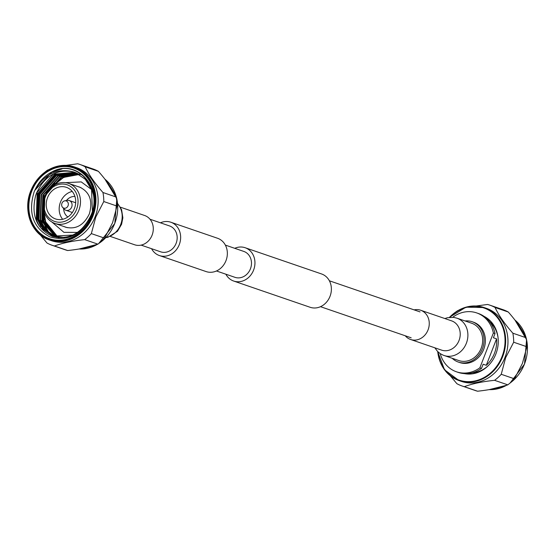 <?xml version="1.0" encoding="UTF-8"?>
<svg xmlns="http://www.w3.org/2000/svg" width="555" height="555" viewBox="0 0 555 555"><rect width="100%" height="100%" fill="white"/><g stroke="black" fill="none" stroke-linecap="round" stroke-linejoin="round"><path stroke-width="0.83" d="M141.116 245.116L160.666 251.824A13.688 11.877 -71.1 0 0 176.122 243.319A13.688 11.877 -71.1 0 0 169.546 225.94L149.996 219.225M151.564 248.702A17.614 15.283 -71.1 0 0 159.389 255.543L206.092 271.568A17.614 15.283 -71.1 0 0 225.996 260.621A17.614 15.283 -71.1 0 0 217.532 238.255L170.822 222.222A17.614 15.283 -71.1 0 0 160.444 222.812M159.389 255.543A17.614 15.283 -71.1 0 0 179.286 244.595A17.614 15.283 -71.1 0 0 170.822 222.222M234.751 248.314A17.614 15.283 108.9 0 1 245.13 247.724L321.553 273.955A17.614 15.283 108.9 0 1 330.024 296.328A17.614 15.283 108.9 0 1 310.12 307.276L233.69 281.045A17.614 15.283 108.9 0 1 225.864 274.205M245.13 247.724A17.614 15.283 108.9 0 1 253.593 270.098A17.614 15.283 108.9 0 1 233.69 281.045M225.358 245.095L243.853 251.443A13.688 11.877 108.9 0 1 250.43 268.821A13.688 11.877 108.9 0 1 234.966 277.327L216.471 270.979M434.836 347.812L437.555 351.433L440.233 353.639L443.126 355.151L458.839 360.57A19.744 17.129 -71.1 0 0 481.143 348.297A19.744 17.129 -71.1 0 0 471.653 323.225L456.883 318.154A19.744 17.129 -71.1 0 1 457.611 318.424A19.744 17.129 -71.1 0 1 466.373 343.233A19.744 17.129 -71.1 0 1 444.069 355.498A19.744 17.129 -71.1 0 1 443.334 355.228M405.247 335.775A15.464 13.424 -71.1 0 0 410.589 339.487A15.464 13.424 -71.1 0 0 428.065 329.878A15.464 13.424 -71.1 0 0 420.628 310.231A15.464 13.424 -71.1 0 0 414.134 309.884M120.414 207.188L144.661 215.513A15.464 13.424 108.9 0 1 152.098 235.16A15.464 13.424 108.9 0 1 134.622 244.769L110.369 236.444M498.085 337.94A28.652 24.864 -71.1 0 0 489.69 321.72M440.233 353.639A31.129 27.015 -71.1 0 0 456.46 371.794A31.129 27.015 -71.1 0 0 479.853 367.84L493.367 333.007L495.025 333.576L493.402 337.766L496.558 338.848L486.291 365.301A28.652 24.864 -71.1 0 0 494.456 353.292A28.652 24.864 -71.1 0 0 496.558 338.848M452.228 358.301A21.326 18.502 -71.1 0 0 458.326 362.061L459.644 362.519A21.326 18.502 -71.1 0 0 483.738 349.268A21.326 18.502 -71.1 0 0 473.491 322.184L472.166 321.727A21.326 18.502 -71.1 0 0 465.041 320.957M458.326 362.061A21.326 18.502 -71.1 0 0 482.413 348.811A21.326 18.502 -71.1 0 0 472.166 321.727M464.362 373.598A30.463 26.432 -71.1 0 0 495.906 353.882A30.463 26.432 -71.1 0 0 484.015 316.336M437.68 351.558L444.486 369.741L459.061 380.591L461.378 381.382A38.607 33.501 -71.1 0 0 504.994 357.392A38.607 33.501 -71.1 0 0 486.444 308.358L484.127 307.56A38.607 33.501 108.9 0 1 502.677 356.594A38.607 33.501 108.9 0 1 459.061 380.591A38.607 33.501 108.9 0 1 437.728 351.613M513.68 342.227L526.896 346.764L522.428 363.4L514.464 378.829L501.241 374.292L505.66 357.642L513.68 342.227A42.735 37.081 -71.1 0 0 512.848 333.187C504.571 323.836 498.654 315.268 495.074 307.491A42.735 37.081 -71.1 0 0 489.836 305.153A42.735 37.081 -71.1 0 0 487.567 304.466L476.114 306.013M457.785 310.682L457.362 310.842A42.735 37.081 -71.1 0 0 456.578 311.424M495.074 307.491L508.297 312.028A42.735 37.081 -71.1 0 0 503.052 309.69L489.836 305.153M508.297 312.028C516.504 321.366 522.421 329.927 526.064 337.724L512.848 333.187M526.896 346.764A42.735 37.081 -71.1 0 0 526.064 337.724M507.783 384.844C500.034 387.758 489.968 389.881 477.577 391.219L464.362 386.682C472.041 383.748 482.115 381.625 494.567 380.314L507.783 384.844A42.735 37.081 -71.1 0 0 514.464 378.829M450.292 375.784L456.848 383.658A42.735 37.081 -71.1 0 0 462.093 385.996L475.309 390.533A42.735 37.081 -71.1 0 0 477.577 391.219M494.567 380.314A42.735 37.081 -71.1 0 0 501.241 374.292M462.093 385.996A42.735 37.081 -71.1 0 0 464.362 386.682M472.145 372.828A28.652 24.864 -71.1 0 0 488.733 365.19M456.46 371.794L458.118 372.363A31.129 27.015 -71.1 0 0 481.511 368.409L479.853 367.84M493.367 333.007A31.129 27.015 -71.1 0 0 476.676 312.909A31.129 27.015 -71.1 0 0 453.282 316.856L453.109 317.307M495.025 333.576A31.129 27.015 -71.1 0 0 478.334 313.478L476.676 312.909M486.291 365.301L483.141 364.219L481.511 368.409M61.945 203.29A3.795 3.295 -71.1 0 0 62.535 207.286A3.795 3.295 -71.1 0 0 68.057 205.752A3.795 3.295 -71.1 0 0 64.748 200.827A3.795 3.295 -71.1 0 0 61.945 203.29M64.748 200.827L67.204 200.383A5.148 4.468 108.9 0 1 69.215 200.528A5.148 4.468 108.9 0 1 71.692 207.064A5.148 4.468 108.9 0 1 65.872 210.269A5.148 4.468 108.9 0 1 64.2 209.145L62.535 207.286M65.872 210.269L71.817 212.308A5.148 4.468 -71.1 0 0 72.365 212.454M63.665 208.548A11.135 9.664 -71.1 0 0 67.883 216.977M45.385 196.858A19.356 16.796 -71.1 0 0 53.967 221.174A19.356 16.796 -71.1 0 0 76.548 209.415A19.356 16.796 -71.1 0 0 67.96 185.099A19.356 16.796 -71.1 0 0 45.385 196.858M78.852 210.29A21.159 18.364 108.9 0 1 54.945 223.443A21.159 18.364 108.9 0 1 44.775 196.567A21.159 18.364 108.9 0 1 68.681 183.414A21.159 18.364 108.9 0 1 78.852 210.29M62.659 219.294A16.712 14.499 108.9 0 1 60.46 202.166A16.712 14.499 108.9 0 1 72.219 191.426M74.419 208.555A16.712 14.499 -71.1 0 0 66.392 187.333A16.712 14.499 -71.1 0 0 47.508 197.719A16.712 14.499 -71.1 0 0 55.542 218.941A16.712 14.499 -71.1 0 0 74.419 208.555M54.945 223.443L67.044 227.599A21.159 18.364 -71.1 0 0 67.28 227.675M52.357 171.696C76.881 158.154 103.417 187.833 91.297 215.257C81.793 234.703 67.96 241.911 49.804 236.867C33.175 227.897 27.916 213.002 34.028 192.19L34.743 190.469C44.317 174.041 57.262 167.867 73.586 171.932C57.103 168.699 44.74 175.762 36.498 193.126L35.631 195.603C30.962 215.326 36.554 228.903 52.42 236.347C69.396 240.294 82.258 233.218 91.02 215.118C103.022 188.034 76.881 158.605 52.357 171.696C44.525 175.63 38.649 181.887 34.743 190.469L51.705 172.196L61.938 168.97M49.603 238.747A37.372 32.426 108.9 0 1 31.725 191.308A37.372 32.426 108.9 0 1 73.871 168.054M37.934 220.647L38.829 193.834L53.585 175.54M40.799 226.495L38.115 220.647L39.03 193.903L56.117 174.228M52.954 236.52L50.866 234.751M50.567 234.467L49.159 233.003M48.431 232.163L44.837 226.745M42.95 222.368L43.845 195.554M53.148 236.583L51.192 234.931M50.921 234.682L49.659 233.398M49.006 232.677L43.13 222.368L44.046 195.624M37.879 223.915L36.242 220.002L37.157 193.258M39.245 226.114L36.443 220.071L37.358 193.327M91.748 215.493A37.372 32.426 -71.1 0 0 73.794 168.033A37.372 32.426 -71.1 0 0 31.573 191.253A37.372 32.426 -71.1 0 0 49.527 238.719A37.372 32.426 -71.1 0 0 91.748 215.493M30.789 190.927A38.607 33.501 108.9 0 1 74.405 166.937L76.604 167.686A38.607 33.501 108.9 0 1 95.155 216.727A38.607 33.501 108.9 0 1 51.539 240.717L49.34 239.961A38.607 33.501 108.9 0 1 30.782 190.941M104.562 238.144L91.346 233.606L95.821 216.977L103.785 201.541L117.001 206.078L112.582 222.728L104.562 238.144A42.735 37.081 108.9 0 1 97.888 244.158C90.208 247.093 80.142 249.216 67.682 250.534A42.735 37.081 108.9 0 1 65.414 249.847L52.198 245.31A42.735 37.081 108.9 0 1 46.953 242.972L40.307 234.945M67.682 250.534L54.466 245.997A42.735 37.081 108.9 0 1 52.198 245.31M54.466 245.997C62.216 243.09 72.282 240.967 84.672 239.621L97.888 244.158M91.346 233.606A42.735 37.081 108.9 0 1 84.672 239.621M102.953 192.502C94.745 183.171 88.821 174.603 85.179 166.805L98.395 171.342C106.671 180.701 112.596 189.262 116.168 197.039L102.953 192.502A42.735 37.081 108.9 0 1 103.785 201.541M66.087 165.369L77.672 163.78A42.735 37.081 108.9 0 1 79.941 164.467A42.735 37.081 108.9 0 1 85.179 166.805M48.618 169.74L47.459 170.156A42.735 37.081 108.9 0 0 45.191 171.925M116.168 197.039A42.735 37.081 108.9 0 1 117.001 206.078M79.941 164.467L93.157 169.004A42.735 37.081 108.9 0 1 98.395 171.342M46.509 227.321L45.767 225.802L43.193 206.862M81.016 187.652A21.159 18.364 -71.1 0 0 80.787 187.569L68.681 183.414M52.829 186.064L63.284 177.676L72.455 174.707L79.497 174.568M51.192 187.354L54.924 183.247M73.586 171.932L75.751 172.695L85.29 179.293L91.547 189.657L92.394 210.949M72.885 235.042L53.502 236.125L42.943 229.146L36.894 218.85L37.768 193.563L54.508 174.665L75.327 172.529M95.245 202.866L92.761 215.666L85.026 228.112M59.101 237.7L53.946 236.243L44.615 229.721L38.566 219.426L39.44 194.139L56.18 175.241L76.153 172.862M56.846 237.276L56.222 237.054M56.013 236.971L46.287 230.29L40.237 219.995L41.112 194.715L57.852 175.817L76.965 173.222M79.511 173.951L82.834 175.359M56.055 236.853L41.909 220.571L42.784 195.284L59.524 176.386L77.762 173.604M81.183 174.527L82.362 174.964M56.929 237.034L43.581 221.147L44.456 195.859L61.196 176.962L78.553 174.027M57.81 237.186L45.253 221.716L43.443 208.964M51.4 187.174L62.868 177.538L79.337 174.471M35.631 195.603L36.519 193.133L53.252 174.235L74.71 172.3M74.918 172.376L85.706 179.438L91.963 189.803L93.198 194.125M64.637 237.498L52.69 235.813L43.359 229.291L37.317 218.996L38.191 193.709L54.924 174.811L75.535 172.612M55.59 236.846L45.031 229.86L38.989 219.565L39.863 194.278L56.596 175.387L76.354 172.945M55.41 236.701L40.661 220.141L41.535 194.854L58.268 175.956L77.166 173.313M56.27 236.902L42.326 220.717L43.207 195.429L59.94 176.532L77.964 173.708M57.144 237.075L43.998 221.285L44.879 196.005L61.612 177.107L78.748 174.131M58.032 237.221L45.67 221.861L43.831 210.789M74.925 196.463A11.135 9.664 -71.1 0 0 66.413 200.522M75.681 202.79A5.148 4.468 -71.1 0 0 75.161 202.568L69.215 200.528M441.19 349.983L441.551 350.115A15.464 13.424 -71.1 0 0 459.027 340.506A15.464 13.424 -71.1 0 0 452.165 321.067A15.464 13.424 -71.1 0 0 451.597 320.859L420.628 310.231M117.605 203.789A19.744 17.129 108.9 0 1 120.671 224.574A19.744 17.129 108.9 0 1 106.067 237.401M449.494 317.335A38.607 33.501 108.9 0 1 484.127 307.56L465.964 307.172L449.418 317.342M437.957 351.828A38.156 33.106 -71.1 0 0 466.353 381.583A38.156 33.106 -71.1 0 0 502.102 356.372A38.156 33.106 -71.1 0 0 491.73 312.132A38.156 33.106 -71.1 0 0 449.807 317.3M510.475 382.721A38.607 33.501 -71.1 0 0 524.461 364.073A38.607 33.501 -71.1 0 0 514.957 320.075M489.184 389.624A38.607 33.501 -71.1 0 0 506.458 385.323M79.15 248.987A38.607 33.501 -71.1 0 0 97.285 244.387M99.026 243.305A38.607 33.501 -71.1 0 0 114.739 223.443A38.607 33.501 -71.1 0 0 104.971 179.237L116.828 198.808L114.795 223.464L98.672 243.576M92.956 215.971A38.607 33.501 108.9 0 1 49.34 239.961C31.649 234.508 22.568 210.539 30.733 190.913C40.564 170.475 55.118 162.483 74.405 166.937A38.607 33.501 108.9 0 1 92.956 215.971M30.941 191.003A38.156 33.106 -71.1 0 0 47.869 238.941A38.156 33.106 -71.1 0 0 92.38 215.749A38.156 33.106 -71.1 0 0 75.452 167.811A38.156 33.106 -71.1 0 0 30.941 191.003M420.059 311.917L329.386 280.795M411.179 337.808L320.499 306.686M441.551 350.115L410.589 339.487M444.881 318.556L447.254 317.751L453.719 317.377L456.883 318.154M117.57 203.442L121.587 209.693L122.863 217.81L121.587 224.262L117.5 231.255L107.996 237.249L105.825 237.658M514.943 320.055L526.584 339.611L524.517 364.087L510.059 383.075M506.632 385.26L489.163 389.631M64.158 226.606L65.684 227.224C75.91 229.673 83.798 225.233 89.341 213.911C92.99 200.841 89.702 191.877 79.476 187.028L77.901 186.577M91.471 189.449L81.238 181.901L65.428 182.664M51.92 222.035L63.922 232.344L77.499 232.413M79.129 248.987L97.465 244.318M53.502 236.125L53.918 236.27"/></g></svg>
